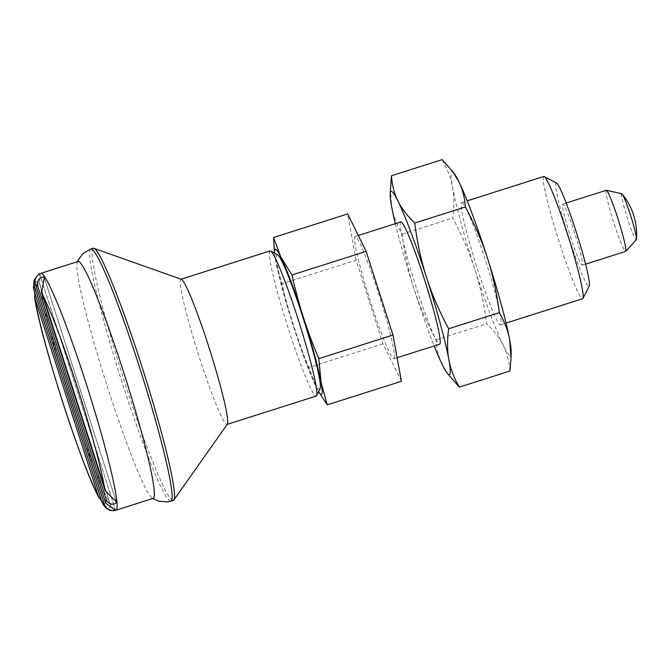 <?xml version="1.0" encoding="UTF-8"?>
<svg xmlns="http://www.w3.org/2000/svg" width="670" height="670" viewBox="0 0 670 670"><rect width="100%" height="100%" fill="white"/><g stroke="black" fill="none" stroke-linecap="round" stroke-linejoin="round"><path stroke-width="0.5" stroke-dasharray="3.35 2.51" d="M78.005 261.518A124.252 9.958 -107.6 0 0 77.695 261.694A124.252 9.958 -107.6 0 0 77.201 262.523A124.252 9.958 -107.6 0 0 107.485 387.084A124.252 9.958 -107.6 0 0 152.065 497.978A124.252 9.958 -107.6 0 0 153.304 498.338M93.163 248.285A132.266 10.603 -107.6 0 0 124.553 381.959A132.266 10.603 -107.6 0 0 173.329 500.381M181.302 279.29A76.154 6.105 -107.6 0 0 180.908 279.264A76.154 6.105 -107.6 0 0 198.973 356.231A76.154 6.105 -107.6 0 0 227.055 424.411A76.154 6.105 -107.6 0 0 227.365 424.169M269.993 250.94A76.154 6.105 -107.6 0 0 288.066 327.898A76.154 6.105 -107.6 0 0 316.148 396.087M277.531 254.675A70.543 5.653 -107.6 0 0 293.77 325.88A70.543 5.653 -107.6 0 0 320.143 388.684M606.216 190.297A32.068 2.571 -107.6 0 0 613.829 222.7A32.068 2.571 -107.6 0 0 625.646 251.409M570.421 236.502A32.068 2.571 -107.6 0 0 582.247 265.211A32.068 2.571 -107.6 0 0 574.634 232.808A32.068 2.571 -107.6 0 0 562.817 204.099A32.068 2.571 -107.6 0 0 570.421 236.502M621.743 193.697A24.145 1.935 -107.6 0 0 627.38 218.102A24.145 1.935 -107.6 0 0 636.358 239.667M103.473 505.021L108.942 508.011L110.969 506.436L101.731 501.286M34.664 292.388L38.961 282.171L35.996 281.794L33.5 287.74M37.746 275.135L39.513 273.846M543.755 176.511A64.127 5.142 -107.6 0 0 543.596 176.604A64.127 5.142 -107.6 0 0 558.629 240.254A64.127 5.142 -107.6 0 0 582.615 298.736M461.563 202.683A64.127 5.142 72.4 0 1 461.722 202.591A64.127 5.142 72.4 0 1 485.708 261.082A64.127 5.142 72.4 0 1 500.741 324.732A64.127 5.142 72.4 0 1 500.582 324.824A64.127 5.142 72.4 0 1 476.596 266.333A64.127 5.142 72.4 0 1 461.563 202.683M556.46 182.977A54.295 4.355 -107.6 0 0 555.941 182.994A54.295 4.355 -107.6 0 0 568.964 237.783A54.295 4.355 -107.6 0 0 589.114 286.316A54.295 4.355 -107.6 0 0 589.265 286.115M400.802 221.963A64.127 5.142 -107.6 0 0 400.643 222.055A64.127 5.142 -107.6 0 0 415.676 285.705A64.127 5.142 -107.6 0 0 439.671 344.187M394.144 358.626A64.127 5.142 -107.6 0 0 379.103 294.976A64.127 5.142 -107.6 0 0 355.117 236.493A64.127 5.142 -107.6 0 0 354.958 236.585A64.127 5.142 -107.6 0 0 369.991 300.235A64.127 5.142 -107.6 0 0 393.985 358.718A64.127 5.142 -107.6 0 0 394.144 358.626M401.414 381.28L382.972 343.827L356.113 260.161L281.936 283.745C285.353 298.921 289.172 313.074 293.401 326.206C297.614 339.338 302.748 353.082 308.803 367.411L316.047 386.766L318.618 391.649M382.972 343.827L308.803 367.411M274.541 253.109L275.755 261.258L281.936 283.745M356.113 260.161L347.688 213.931M274.65 253.168A76.154 6.105 -107.6 0 0 275.211 258.076A76.154 6.105 -107.6 0 0 275.755 261.258A76.154 6.105 -107.6 0 0 293.401 326.206A76.154 6.105 -107.6 0 0 316.047 386.766A76.154 6.105 -107.6 0 0 316.29 387.243A76.154 6.105 -107.6 0 0 318.66 391.582M509.945 371.038C509.267 361.557 507.098 353.123 503.446 345.745C499.828 338.358 494.234 331.022 486.655 323.736C484.092 303.904 480.147 285.738 474.829 269.248C469.553 252.749 462.183 235.681 452.719 218.043C454.285 206.595 454.227 196.318 452.543 187.206C450.902 178.094 447.409 168.907 442.074 159.653M390.375 188.304L391.623 206.578C393.265 215.698 396.757 224.885 402.092 234.14C404.655 253.972 408.6 272.129 413.918 288.619C419.194 305.126 426.564 322.195 436.028 339.832C436.706 349.313 438.875 357.747 442.527 365.116L449.227 375.887M436.028 339.832L486.655 323.736M402.092 234.14L452.719 218.043M454.352 173.79A96.195 7.713 -107.6 0 0 452.543 187.206A96.195 7.713 -107.6 0 0 474.829 269.248A96.195 7.713 -107.6 0 0 503.446 345.745A96.195 7.713 -107.6 0 0 511.202 352.596M395.325 223.705A96.195 7.713 -107.6 0 0 413.918 288.619A96.195 7.713 -107.6 0 0 434.194 345.929M40.686 273.385A124.252 9.958 -107.6 0 0 40.384 273.561A124.252 9.958 -107.6 0 0 70.174 398.952A124.252 9.958 -107.6 0 0 115.994 510.197M90.802 249.039A132.266 10.603 -107.6 0 0 90.475 249.223A132.266 10.603 -107.6 0 0 122.191 382.704A132.266 10.603 -107.6 0 0 170.959 501.127M44.455 278.36L115.935 500.976M39.63 273.837L115.5 510.146M39.028 282.472L110.86 506.219M77.511 261.677L77.201 262.523M152.81 498.488L152.065 497.978M582.247 265.211L585.588 264.147M461.722 202.591L467.199 200.849M355.117 236.493L358.291 235.48M393.985 358.718L397.117 357.721M500.582 324.824L506.059 323.082M116.069 501.277L44.404 278.084M115.55 510.18L39.656 273.804M110.969 506.436L38.961 282.171M562.817 204.099L566.158 203.035"/><path stroke-width="1" d="M153.304 498.338A124.252 9.958 -107.6 0 0 153.614 498.153A124.252 9.958 -107.6 0 0 123.816 372.763A124.252 9.958 -107.6 0 0 78.005 261.518L40.686 273.385A124.252 9.958 -107.6 0 1 86.505 384.63A124.252 9.958 -107.6 0 1 116.295 510.021A124.252 9.958 -107.6 0 1 115.994 510.197L153.304 498.338M170.959 501.127L173.329 500.381A132.266 10.603 -107.6 0 0 173.865 499.954A132.266 10.603 -107.6 0 0 141.939 366.708A132.266 10.603 -107.6 0 0 93.85 248.319A132.266 10.603 -107.6 0 0 93.163 248.285L90.802 249.039A132.266 10.603 -107.6 0 1 139.578 367.462A132.266 10.603 -107.6 0 1 171.286 500.942A132.266 10.603 -107.6 0 1 170.959 501.127L167.575 501.905L158.681 501.235L152.81 498.488M173.865 499.954L227.365 424.169A76.154 6.105 -107.6 0 0 208.99 347.454A76.154 6.105 -107.6 0 0 181.302 279.29L93.85 248.319M227.231 424.353L316.148 396.087A76.154 6.105 -107.6 0 0 316.541 395.702A76.154 6.105 -107.6 0 0 298.075 319.121A76.154 6.105 -107.6 0 0 270.538 251.024A76.154 6.105 -107.6 0 0 269.993 250.94L181.084 279.214M316.541 395.702L320.143 388.684A70.543 5.653 -107.6 0 0 303.041 317.748A70.543 5.653 -107.6 0 0 277.531 254.675L270.538 251.024M585.588 264.147L625.646 251.409A32.068 2.571 -107.6 0 0 625.755 251.342A32.068 2.571 -107.6 0 0 618.042 219.006A32.068 2.571 -107.6 0 0 606.342 190.288A32.068 2.571 -107.6 0 0 606.216 190.297L566.158 203.035M625.755 251.342L636.358 239.667A24.145 1.935 -107.6 0 0 636.5 239.148A24.145 1.935 -107.6 0 0 630.554 215.313A24.145 1.935 -107.6 0 0 622.154 194.04A24.145 1.935 -107.6 0 0 621.743 193.697L606.342 190.288M39.63 273.837C40.292 272.732 33.14 277.732 35.493 284.449L105.751 503.304L115.525 510.23C115.583 511.101 106.346 511.31 104.436 504.451L34.17 285.604L34.17 280.194L37.746 275.135M34.17 280.194L33.5 287.74L33.936 290.135L102.033 502.232L103.473 505.021C105.801 507.734 107.401 509.192 108.264 509.401C108.8 510.389 111.371 510.649 115.994 510.197M101.731 501.286L98.44 496.294L34.899 298.385L34.664 292.388M506.059 323.082L582.615 298.736A64.127 5.142 -107.6 0 0 582.774 298.644A64.127 5.142 -107.6 0 0 582.95 298.41A64.127 5.142 -107.6 0 0 568.085 236.066A64.127 5.142 -107.6 0 0 544.207 176.579A64.127 5.142 -107.6 0 0 543.755 176.511L467.199 200.849M582.95 298.41L589.265 286.115A54.295 4.355 -107.6 0 0 576.677 233.336A54.295 4.355 -107.6 0 0 556.46 182.977L544.207 176.579M397.117 357.721L439.671 344.187A64.127 5.142 -107.6 0 0 439.83 344.095A64.127 5.142 -107.6 0 0 424.797 280.454A64.127 5.142 -107.6 0 0 400.802 221.963L358.291 235.48M318.66 391.582A76.154 6.105 -107.6 0 0 321.667 394.278A76.154 6.105 -107.6 0 0 321.056 382.377A76.154 6.105 -107.6 0 0 303.409 317.429A76.154 6.105 -107.6 0 0 280.755 256.87L273.511 237.515L347.688 213.931L366.122 251.376L392.989 335.05L401.414 381.28L327.236 404.864L321.056 382.377L318.811 358.634C312.756 344.296 307.622 330.561 303.409 317.429C299.189 304.297 295.37 290.135 291.953 274.96L280.755 256.87A76.154 6.105 -107.6 0 0 275.135 249.357A76.154 6.105 -107.6 0 0 274.65 253.168M318.618 391.649L327.236 404.864M392.989 335.05L318.811 358.634M366.122 251.376L291.953 274.96M273.511 237.515L274.541 253.109M448.674 328.744C439.202 311.106 431.832 294.029 426.555 277.531C421.246 261.04 417.301 242.883 414.738 223.051C407.159 215.765 401.565 208.42 397.947 201.034C394.295 193.663 392.126 185.23 391.447 175.749L442.074 159.653L452.158 170.9L458.866 181.662C462.518 189.041 464.687 197.474 465.365 206.955C474.829 224.592 482.199 241.661 487.475 258.159C492.793 274.65 496.73 292.815 499.301 312.647C504.636 321.901 508.128 331.089 509.761 340.201L511.017 358.484L509.945 371.038L459.319 387.134C453.975 377.88 450.491 368.693 448.85 359.572C447.166 350.469 447.108 340.192 448.674 328.744L499.301 312.647M414.738 223.051L465.365 206.955M434.194 345.929A96.195 7.713 -107.6 0 0 442.527 365.116A96.195 7.713 -107.6 0 0 447.041 372.997L459.319 387.134M391.447 175.749L390.183 194.191A96.195 7.713 -107.6 0 0 391.623 206.578A96.195 7.713 -107.6 0 0 395.325 223.705M511.017 358.484L511.202 352.596A96.195 7.713 -107.6 0 0 509.761 340.201A96.195 7.713 -107.6 0 0 487.475 258.159A96.195 7.713 -107.6 0 0 458.866 181.662A96.195 7.713 -107.6 0 0 454.352 173.79L452.158 170.9M447.041 372.997A96.195 7.713 -107.6 0 0 448.85 359.572A96.195 7.713 -107.6 0 0 426.555 277.531A96.195 7.713 -107.6 0 0 397.947 201.034A96.195 7.713 -107.6 0 0 390.183 194.191M105.986 498.773L37.889 286.668C35.242 279.365 43.759 275.219 44.295 277.849L41.49 292.614L105.031 490.515L116.128 501.595C117.083 504.602 108.247 506.302 105.986 498.773A115.433 9.254 -107.6 0 1 105.751 503.304M39.513 273.846L40.686 273.385M102.033 502.232A115.433 9.254 -107.6 0 0 104.436 504.451M34.899 298.385A115.433 9.254 -107.6 0 0 62.377 401.104A115.433 9.254 -107.6 0 0 98.44 496.294M34.17 285.604A115.433 9.254 -107.6 0 0 33.936 290.135M44.295 277.849L44.455 278.36M115.935 500.976L116.128 501.595M105.031 490.515A115.433 9.254 -107.6 0 0 77.552 387.796A115.433 9.254 -107.6 0 0 41.49 292.614M37.889 286.668A115.433 9.254 -107.6 0 0 35.493 284.449M90.802 249.039L83.382 253.227L78.507 259.474L77.511 261.677M99.21 498.111C81.824 467.451 40.1 337.345 34.505 296.726M636.5 239.148A64.127 64.127 0 0 0 622.154 194.04"/></g></svg>
